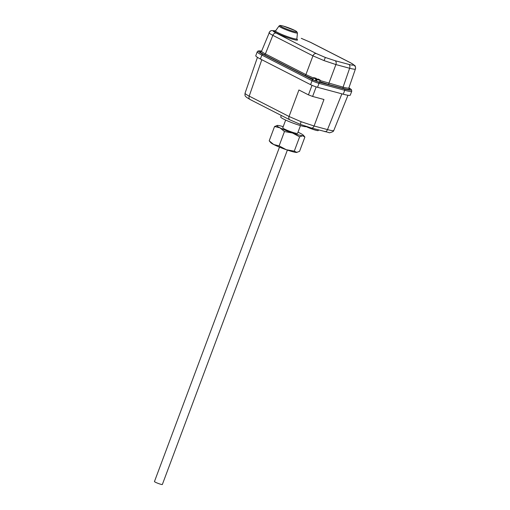 <?xml version="1.0" encoding="UTF-8"?>
<svg xmlns="http://www.w3.org/2000/svg" width="510" height="510" viewBox="0 0 510 510"><rect width="100%" height="100%" fill="white"/><g stroke="black" fill="none" stroke-linecap="round" stroke-linejoin="round"><path stroke-width="0.76" d="M333.769 130.503L333.075 131.548C330.429 132.727 329.001 133.046 328.772 132.504L311.387 128.023A3.162 2.116 105.1 0 0 314.09 125.995L327.496 129.604C331.175 130.598 333.266 130.898 333.769 130.503A3.162 3.143 45.1 0 1 333.075 131.548M301.11 121.711L314.09 125.995L323.965 99.495L312.617 96.441L308.442 94.854L298.917 89.983L289.042 116.484L301.11 121.711L300.294 124.325M261.802 59.715L249.212 96.122C246.132 94.548 244.762 93.54 245.106 93.088L245.055 93.171C244.698 96.721 245.61 95.988 246.387 97.231L250.059 99.501A3.162 2.327 -62.9 0 1 249.212 96.122L289.042 116.484A3.162 2.327 117.1 0 0 289.897 119.863L250.059 99.501M306.166 126.588A13.611 1.428 -159.5 0 1 301.678 125.944A13.611 1.428 -159.5 0 1 287.869 121.048A13.611 1.428 -159.5 0 1 280.729 116.988L281.271 115.451M318.495 129.935L318.246 130.554A7.331 0.765 -159.5 0 1 313.599 129.578A7.331 0.765 -159.5 0 1 306.121 126.569L305.292 126.142M283.203 126.658A14.229 1.492 20.5 0 0 281.596 126.206A14.229 1.492 20.5 0 0 277.638 125.415A14.229 1.492 20.5 0 0 277.166 125.434A14.229 1.492 20.5 0 0 279.958 127.838A14.229 1.492 20.5 0 0 292.491 133.008A14.229 1.492 20.5 0 0 302.704 135.756A14.229 1.492 20.5 0 0 303.367 135.233A14.229 1.492 20.5 0 0 300.384 133.339A14.229 1.492 20.5 0 0 298.006 132.198M300.473 125.607L297.572 133.359A7.905 0.829 -159.5 0 1 294.933 133.021A7.905 0.829 -159.5 0 1 286.907 130.177A7.905 0.829 -159.5 0 1 282.769 127.819L285.664 120.073M296.941 152.433L294.276 151.158L286.25 149.698L279.11 145.873L273.717 144.528L269.21 140.811L270.733 142.634A14.229 1.492 20.5 0 0 273.717 144.528A14.229 1.492 20.5 0 0 286.25 149.698A14.229 1.492 20.5 0 0 292.504 151.661A14.229 1.492 20.5 0 0 296.463 152.445A14.229 1.492 20.5 0 0 296.941 152.433A14.229 1.492 20.5 0 0 296.986 152.42M287.379 150.087L162.346 484.5A4.214 0.44 -159.5 0 1 160.943 484.321A4.214 0.44 -159.5 0 1 156.659 482.804A4.214 0.44 -159.5 0 1 154.453 481.548L279.486 147.135M296.463 152.445L299.536 151.374L304.891 137.05L303.367 135.233M304.891 137.05L302.704 135.756L299.631 136.833L292.491 133.008L284.465 131.554L279.958 127.838L274.565 126.493L277.638 125.415M269.21 140.811L274.565 126.493M279.11 145.873L284.465 131.554M294.276 151.158L299.631 136.833M319.018 80.096A3.583 0.376 20.5 0 0 320.216 80.248A3.583 0.376 20.5 0 0 317.781 78.948L317.207 79.522A3.583 0.376 20.5 0 0 319.018 80.096M317.105 79.809A3.583 0.376 20.5 0 0 316.136 79.445L316.506 78.463A3.583 0.376 20.5 0 0 314.695 77.89A3.583 0.376 20.5 0 0 313.503 77.737L312.84 79.503A3.583 0.376 20.5 0 0 314.721 80.574A3.583 0.376 20.5 0 0 318.355 81.861A3.583 0.376 20.5 0 0 319.553 82.014L320.216 80.248M316.264 79.114L317.245 79.49M320.101 80.542L343.09 87.153C346.469 88.058 348.387 88.326 348.846 87.969L348.789 88.345M348.897 87.886L355.393 69.041C354.934 69.405 353.009 69.143 349.63 68.257L335.911 64.566L324.022 60.594L312.949 55.845L272.85 35.349L265.385 53.894C262.567 52.441 261.311 51.51 261.63 51.096L261.216 51.593M316.506 78.463L315.932 79.037A3.583 0.376 20.5 0 1 313.503 77.737M260.4 59.001L310.577 84.654L312.043 80.727L261.866 55.074L260.4 59.001A21.076 2.206 -159.5 0 1 255.79 55.692L257.257 51.765A21.076 2.206 -159.5 0 0 261.866 55.074A1.052 0.778 117.1 0 1 262.994 54.296L313.172 79.949A4.214 0.44 20.5 0 0 318.737 82.059L344.46 88.982A20.024 2.097 20.5 0 0 348.91 87.847M317.539 87.293L343.262 94.216L344.728 90.289L319.005 83.366L317.539 87.293A5.272 0.555 -159.5 0 1 310.577 84.654M344.46 88.982A1.052 0.708 105.1 0 1 344.728 90.289A21.076 2.206 -159.5 0 0 351.772 91.175L350.3 95.102A21.076 2.206 -159.5 0 1 343.262 94.216M313.012 79.05L304.789 75.372L264.269 54.653A1.052 0.778 -62.9 0 0 265.385 53.894L305.911 74.607L313.408 77.985M275.598 30.836L271.479 30.549L269.796 31.48A3.162 3.143 45.1 0 1 273.13 30.772C272.869 31.11 273.895 31.875 276.203 33.067A3.162 2.327 -62.9 0 0 272.85 35.349C270.039 33.883 268.789 32.94 269.108 32.525M269.796 31.48L261.585 51.166M316.136 79.445L315.562 80.019A3.583 0.376 20.5 0 0 316.844 80.503L317.207 79.522M315.562 80.019L315.932 79.037M308.442 94.854L311.999 85.31M324.787 131.631A3.162 2.116 105.1 0 0 327.496 129.604L341.885 93.846M316.174 86.885L312.617 96.441M296.928 39.238A12.399 1.3 -159.5 0 1 293.409 39.455A12.399 1.3 -159.5 0 1 278.983 34.176A12.399 1.3 -159.5 0 1 275.272 31.142M275.68 31.225L275.126 31.199L275.559 30.887A11.386 1.192 20.5 0 0 281.373 34.253A11.386 1.192 20.5 0 0 293.065 38.409A11.386 1.192 20.5 0 0 296.877 38.856L296.998 39.378L296.565 39.034M279.04 26.023C280.015 25.596 278.779 25.009 283.101 26.01L295.162 30.619L296.616 31.492L297.445 32.901A9.824 1.026 -159.5 0 1 294.155 32.512A9.824 1.026 -159.5 0 1 284.064 28.93A9.824 1.026 -159.5 0 1 279.04 26.023L275.559 30.887L273.13 30.772M293.811 31.473A8.81 0.924 20.5 0 0 294.825 30.466A8.81 0.924 20.5 0 0 283.197 26.048A8.81 0.924 20.5 0 0 282.183 27.062A8.81 0.924 20.5 0 0 293.811 31.473M348.872 88.332L349.471 89.301C348.987 89.677 346.953 89.397 343.364 88.44L329.148 84.615A1.052 0.708 105.1 0 1 328.873 83.328L335.911 64.566A3.162 2.116 -74.9 0 0 335.089 60.696L348.808 64.387C351.568 65.121 353.143 65.344 353.519 65.05C353.774 64.713 352.754 63.948 350.447 62.755L310.348 42.26L301.295 38.352M329.148 84.615L319.706 81.6M264.269 54.653C261.279 53.11 259.953 52.122 260.291 51.682L261.318 51.516M324.022 60.594L325.354 57.471L335.089 60.696M304.789 75.372A1.052 0.778 -62.9 0 0 305.911 74.607L312.949 55.845A3.162 2.327 -62.9 0 1 316.302 53.563L325.354 57.471M310.348 42.26A3.162 2.327 -62.9 0 1 310.686 42.387L301.314 38.339M355.393 69.041A3.162 3.143 -134.9 0 0 353.519 65.05M343.364 88.44A1.052 0.708 105.1 0 1 343.09 87.153L349.63 68.257A3.162 2.116 -74.9 0 0 348.808 64.387M261.598 51.127A20.024 2.097 20.5 0 0 262.994 54.296M276.203 33.067L316.302 53.563M318.737 82.059A1.052 0.708 105.1 0 1 319.005 83.366A5.272 0.555 -159.5 0 1 312.043 80.727A1.052 0.778 117.1 0 1 313.172 79.949M350.447 62.755A3.162 2.327 -62.9 0 1 350.784 62.883L310.686 42.387M289.897 119.863L300.269 124.338L311.387 128.023M245.055 93.171L257.448 57.343M333.82 130.426L347.967 95.262M297.445 32.901L296.877 38.856M355.444 68.965C355.891 68.519 355.196 65.235 354.673 65.478L350.784 62.883M261.604 51.108L258.105 50.962L257.257 51.765M351.772 91.175L351.428 89.677L348.916 87.828"/></g></svg>
